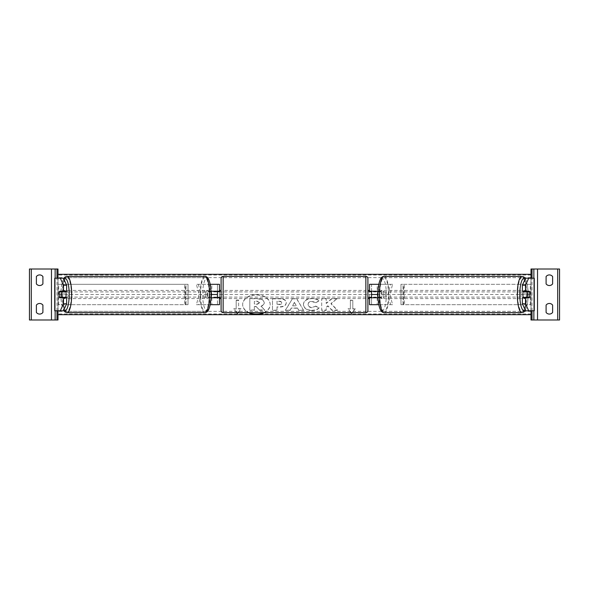 <?xml version="1.0" encoding="UTF-8"?>
<svg xmlns="http://www.w3.org/2000/svg" width="589" height="589" viewBox="0 0 589 589"><rect width="100%" height="100%" fill="white"/><g stroke="black" fill="none" stroke-linecap="round" stroke-linejoin="round"><path stroke-width="0.44" stroke-dasharray="2.94 2.21" d="M209.75 297.762A4.079 1.053 90 0 1 209.323 294.5A4.079 1.053 90 0 1 209.75 291.238L217.429 291.238L217.429 284.303L219.469 284.303L219.469 304.697L217.429 304.697L217.429 297.762L210.987 297.762M210.987 291.238L207.777 291.238A4.079 1.053 -90 0 0 207.357 294.5A4.079 1.053 -90 0 0 207.777 297.762M210.177 304.697L196.417 304.697L199.053 294.5L196.417 284.303L217.429 284.303L217.429 304.697L198.383 304.697L201.026 294.5L198.383 284.303M210.177 284.303L196.417 284.303M209.853 291.238L209.853 284.303L211.819 284.303L211.819 291.238M196.417 304.697L198.383 304.697M211.819 297.762L211.819 304.697L209.853 304.697L209.853 297.762M217.429 291.643L217.429 297.357L217.429 291.643L219.881 291.643L219.881 290.421M219.469 297.357L219.469 291.643M219.469 304.697L217.429 304.697M219.469 284.303L217.429 284.303M219.469 294.5L371.571 294.5L371.571 284.303L392.583 284.303L377.181 284.303L377.181 291.238L371.571 291.238L371.571 284.303L369.531 284.303L371.571 284.303M199.053 294.5L201.026 294.5M209.75 291.238L207.777 291.238M217.429 291.238L219.469 291.238M217.429 297.762L219.469 297.762M66.631 297.762L59.68 297.762M62.714 291.643A4.079 1.053 -90 0 0 62.412 294.5A4.079 1.053 -90 0 0 62.714 297.357M54.954 310.808L58.105 310.808L54.733 310.808L54.733 278.192L57.994 278.192L54.733 278.192M63.465 310.808L58.105 310.808L58.105 278.192L54.954 278.192M63.465 278.192L57.994 278.192L57.994 310.808L54.733 310.808M57.994 310.808L57.994 278.192L57.994 310.808M66.631 291.238L59.68 291.238M42.909 283.898A4.079 4.079 0 0 1 36.385 283.898L36.385 276.558A4.079 4.079 0 0 1 42.909 276.558L42.909 283.898M42.909 312.442A4.079 4.079 0 0 1 36.385 312.442L36.385 305.102A4.079 4.079 0 0 1 42.909 305.102L42.909 312.442M29.45 269.011L57.994 269.011L57.994 319.989L29.45 319.989L29.45 269.011M55.138 310.808L55.138 278.192L55.138 310.808M221.103 298.579L221.103 290.421L221.103 298.579M367.897 298.579L367.897 290.421L367.897 298.579M369.119 298.579L369.119 297.357L371.571 297.357L371.571 291.643L369.119 291.643L369.119 290.421M219.881 298.579L219.881 297.357L217.429 297.357M221.103 278.391L221.103 310.609M367.897 310.609L367.897 278.391M365.857 290.421L365.857 298.579L365.857 290.421L223.143 290.421L223.143 298.579L223.143 290.421M365.857 298.579L223.143 298.579M365.857 311.338L365.857 277.662L365.857 311.338L223.143 311.338L223.143 277.662L223.143 311.338M365.857 277.662L223.143 277.662M65.674 297.762A4.079 1.053 90 0 1 65.04 298.579A4.079 1.053 90 0 1 63.987 294.5A4.079 1.053 90 0 1 65.04 290.421A4.079 1.053 90 0 1 65.674 291.238M64.495 297.762A4.079 1.053 90 0 1 63.862 298.579A4.079 1.053 90 0 1 63.229 297.762M59.563 297.357L64.613 297.357M207.888 294.5A4.079 1.053 90 0 1 206.835 298.579A4.079 1.053 90 0 1 205.782 294.5A4.079 1.053 90 0 1 206.835 290.421A4.079 1.053 90 0 1 207.888 294.5M207.262 297.357L208.771 297.357A4.079 1.053 90 0 1 208.02 298.579A4.079 1.053 90 0 1 207.262 297.357L209.625 297.357A4.079 1.053 90 0 1 209.323 294.5A4.079 1.053 90 0 1 209.625 291.643L207.262 291.643A4.079 1.053 90 0 1 208.02 290.421A4.079 1.053 90 0 1 208.771 291.643L207.262 291.643M208.771 297.357L211.009 297.357M211.009 291.643L208.771 291.643M211.134 291.643L209.625 291.643M209.625 297.357L211.134 297.357M64.613 291.643L59.563 291.643M63.229 291.238A4.079 1.053 90 0 1 63.862 290.421A4.079 1.053 90 0 1 64.495 291.238M205.922 294.5A4.079 1.053 90 0 1 204.869 298.579A4.079 1.053 90 0 1 203.809 294.5A4.079 1.053 90 0 1 204.869 290.421A4.079 1.053 90 0 1 205.922 294.5M65.953 294.5A4.079 1.053 -90 0 0 67.013 298.579A4.079 1.053 -90 0 0 68.066 294.5A4.079 1.053 -90 0 0 67.013 290.421A4.079 1.053 -90 0 0 65.953 294.5M71.372 294.5A16.838 4.359 -90 0 0 67.013 277.662A16.838 4.359 -90 0 0 62.648 294.5A16.838 4.359 -90 0 0 67.013 311.338A16.838 4.359 -90 0 0 71.372 294.5M200.51 294.5A16.838 4.359 90 0 1 204.869 277.662A16.838 4.359 90 0 1 209.228 294.5A16.838 4.359 90 0 1 204.869 311.338A16.838 4.359 90 0 1 200.51 294.5M522.369 291.238L529.32 291.238M526.286 291.643A4.079 1.053 -90 0 1 526.588 294.5A4.079 1.053 -90 0 1 526.286 297.357M534.046 310.808L530.895 310.808L534.267 310.808L534.267 278.192L531.006 278.192L534.267 278.192M525.535 310.808L530.895 310.808L530.895 278.192L531.006 310.808L534.267 310.808M525.535 278.192L534.046 278.192M531.006 310.808L531.006 278.192L531.006 310.808M529.32 297.762L522.369 297.762M523.326 297.762A4.079 1.053 90 0 0 523.96 298.579A4.079 1.053 90 0 0 525.013 294.5A4.079 1.053 90 0 0 523.96 290.421A4.079 1.053 90 0 0 523.326 291.238M525.771 291.238A4.079 1.053 90 0 0 525.138 290.421A4.079 1.053 90 0 0 524.505 291.238M524.387 291.643L529.437 291.643M383.218 294.5A4.079 1.053 90 0 0 382.165 290.421A4.079 1.053 90 0 0 381.112 294.5A4.079 1.053 90 0 0 382.165 298.579A4.079 1.053 90 0 0 383.218 294.5M381.738 297.357L380.229 297.357A4.079 1.053 90 0 0 380.98 298.579A4.079 1.053 90 0 0 381.738 297.357L379.375 297.357A4.079 1.053 90 0 0 379.677 294.5A4.079 1.053 90 0 0 379.375 291.643L381.738 291.643A4.079 1.053 90 0 0 380.98 290.421A4.079 1.053 90 0 0 380.229 291.643L381.738 291.643M377.991 291.643L380.229 291.643M380.229 297.357L377.991 297.357M377.866 291.643L379.375 291.643M379.375 297.357L377.866 297.357M529.437 297.357L524.387 297.357M524.505 297.762A4.079 1.053 90 0 0 525.138 298.579A4.079 1.053 90 0 0 525.771 297.762M385.191 294.5A4.079 1.053 90 0 0 384.131 290.421A4.079 1.053 90 0 0 383.078 294.5A4.079 1.053 90 0 0 384.131 298.579A4.079 1.053 90 0 0 385.191 294.5M520.934 294.5A4.079 1.053 -90 0 1 521.987 290.421A4.079 1.053 -90 0 1 523.047 294.5A4.079 1.053 -90 0 1 521.987 298.579A4.079 1.053 -90 0 1 520.934 294.5M526.352 294.5A16.838 4.359 -90 0 1 521.987 311.338A16.838 4.359 -90 0 1 517.628 294.5A16.838 4.359 -90 0 1 521.987 277.662A16.838 4.359 -90 0 1 526.352 294.5M379.772 294.5A16.838 4.359 90 0 0 384.131 311.338A16.838 4.359 90 0 0 388.49 294.5A16.838 4.359 90 0 0 384.131 277.662A16.838 4.359 90 0 0 379.772 294.5M549.353 285.532A4.079 4.079 0 0 0 552.615 283.898L552.615 276.558A4.079 4.079 0 0 0 546.091 276.558L546.091 283.898A4.079 4.079 0 0 0 549.353 285.532M549.353 314.07A4.079 4.079 0 0 0 552.615 312.442L552.615 305.102A4.079 4.079 0 0 0 546.091 305.102L546.091 312.442A4.079 4.079 0 0 0 549.353 314.07M559.55 269.011L531.006 269.011L531.006 319.989L559.55 319.989L559.55 269.011M533.862 310.808L533.862 278.192M533.862 319.989L533.862 269.011M369.531 284.303L369.531 304.697L371.571 304.697L371.571 297.762L379.25 297.762A4.079 1.053 90 0 0 379.677 294.5A4.079 1.053 90 0 0 379.25 291.238L381.223 291.238A4.079 1.053 -90 0 1 381.643 294.5A4.079 1.053 -90 0 1 381.223 297.762L378.013 297.762M378.823 304.697L392.583 304.697L389.947 294.5L392.583 284.303M379.25 291.238L377.181 291.238M369.531 304.697L390.617 304.697L387.974 294.5L390.617 284.303M378.013 291.238L381.223 291.238M377.181 297.762L377.181 304.697L379.147 304.697L379.147 297.762M392.583 304.697L390.617 304.697M371.571 304.697L371.571 294.5L369.531 294.5M371.571 291.643L371.571 297.357M369.531 297.357L369.531 291.643M378.823 284.303L379.147 291.238M389.947 294.5L387.974 294.5M371.571 291.238L369.531 291.238M371.571 297.762L369.531 297.762M379.25 297.762L381.223 297.762M185.984 304.697L185.984 284.303L188.024 284.303L185.984 284.303L185.984 304.697L184.659 304.697L188.024 304.697L188.024 284.303L188.024 304.697L185.984 304.697L188.024 304.697M58.709 304.697L58.709 284.303L185.373 284.303L185.373 304.697L57.994 304.697L184.659 304.697L184.659 284.303L185.984 284.303M188.024 284.303L58.709 284.303M57.994 304.697L57.994 284.303M185.984 294.5L188.024 294.5M403.016 304.697L403.016 284.303L400.976 284.303L403.016 284.303L403.016 304.697L400.976 304.697L400.976 284.303L400.976 304.697L404.341 304.697L400.976 304.697M530.291 304.697L530.291 284.303L403.627 284.303L403.627 304.697L531.006 304.697L404.341 304.697L404.341 284.303L403.016 284.303M531.006 304.697L531.006 284.303L400.976 284.303M531.006 284.303L530.291 284.303M403.016 294.5L400.976 294.5M264.328 312.649A13.753 9.726 180 0 0 270.174 304.69A13.753 9.726 180 0 0 256.421 294.964A13.753 9.726 180 0 0 242.668 304.69A13.753 9.726 180 0 0 248.514 312.649M263.717 312.649A13.753 9.726 180 0 0 270.174 304.403A13.753 9.726 180 0 0 256.421 294.677A13.753 9.726 180 0 0 242.668 304.403A13.753 9.726 180 0 0 249.125 312.649M238.118 312.649L241.085 309.011L238.633 309.011L238.633 300.368L236.189 300.368L236.189 309.011L233.745 309.011L236.704 312.649M311.839 310.594C306.707 310.329 303.902 308.341 303.423 304.631L303.423 304.594C303.821 300.92 306.685 298.917 312.023 298.601C315.277 298.689 317.581 299.492 318.943 301.008L315.542 302.864L311.979 301.516C309.542 301.693 308.238 302.709 308.084 304.565L308.084 304.594C308.238 306.486 309.542 307.517 311.979 307.679L315.66 306.28L319.061 307.988C317.692 309.608 315.284 310.477 311.839 310.594L311.839 310.307C306.707 310.042 303.902 308.054 303.423 304.344L303.423 304.631M291.246 308.319L290.097 310.366L285.437 310.366L292.335 298.822L296.665 298.822L303.563 310.366L298.748 310.366L297.57 308.319L291.246 308.032L290.097 310.366M57.994 294.5L57.994 314.681L57.994 274.319L57.994 294.5L211.436 294.5M531.006 294.5L531.006 314.681L531.006 274.319L531.006 294.5L377.564 294.5M286.254 302.915C285.945 305.662 283.611 307.046 279.245 307.068L277.007 307.068L277.007 310.366L272.486 310.366L272.486 298.829L279.473 298.829C283.802 298.903 286.063 300.257 286.254 302.886L286.254 302.628C285.945 305.374 283.611 306.759 279.245 306.781L277.007 307.068M337.188 298.829L331.828 298.829L326.21 303.512L326.21 298.829L321.69 298.829L321.69 310.366L326.21 310.366L326.21 307.384L327.867 306.081L331.968 310.366L337.394 310.366L331.011 303.791L337.188 298.542L331.828 298.542L326.21 303.225L326.21 298.542L321.69 298.542L321.69 310.079L326.21 310.079L326.21 307.09L327.867 305.794L331.968 310.079L337.394 310.079L331.011 303.504L337.188 298.542M350.882 312.649L347.915 309.011L350.367 309.011L350.367 300.368L352.811 300.368L352.811 309.011L355.255 309.011L352.296 312.649M259.624 310.27L256.325 306.479L254.345 306.479L254.345 309.976L249.817 309.976L249.817 298.424L257.54 298.424L262.863 299.676L264.314 302.687C264.211 304.447 263.092 305.632 260.949 306.236L264.851 310.27L259.624 310.27L256.325 306.766L254.345 306.766L254.345 310.27L249.817 310.27L249.817 298.711L257.54 298.711L262.863 299.963L264.314 302.4C264.211 304.16 263.092 305.345 260.949 305.949L264.851 310.27M259.624 309.976L264.851 309.976M292.637 305.846L296.274 305.846L294.463 302.584L292.637 305.846L296.274 305.846M296.274 305.558L294.463 302.584M290.097 310.079L285.437 310.366M285.437 310.079L292.335 298.822M292.335 298.535L296.665 298.822M296.665 298.535L303.563 310.366M303.563 310.079L298.748 310.366M298.748 310.079L297.57 308.319M297.57 308.032L291.246 308.032M294.463 302.297L292.637 305.558M281.733 303.033C281.682 302.032 280.813 301.524 279.127 301.516L277.007 301.516L277.007 304.565L279.149 304.565C280.813 304.52 281.675 304.02 281.733 303.063L281.733 302.746C281.682 301.745 280.813 301.237 279.127 301.229L277.007 301.516M277.007 301.229L277.007 304.565M277.007 304.277L279.149 304.277C280.813 304.226 281.675 303.733 281.733 302.775L281.733 303.063M277.007 306.781L277.007 310.366M277.007 310.079L272.486 310.366M272.486 310.079L272.486 298.829M272.486 298.542L279.473 298.542C283.802 298.616 286.063 299.97 286.254 302.599L286.254 302.886M303.423 304.307C303.821 300.626 306.685 298.63 312.023 298.314C315.277 298.402 317.581 299.205 318.943 300.714L318.943 301.008M318.943 300.714L315.542 302.864M315.542 302.577L311.979 301.229C309.542 301.406 308.238 302.422 308.084 304.277L308.084 304.565M315.66 306.28L311.979 307.392C309.542 307.23 308.238 306.199 308.084 304.307L308.084 304.594M315.66 305.993L319.061 307.988M319.061 307.701C317.692 309.321 315.284 310.189 311.839 310.307M351.118 312.649L347.915 308.724L350.367 309.011M350.367 308.724L350.367 300.368M350.367 300.073L352.811 300.368M352.811 309.011L352.811 300.073M352.811 308.724L355.255 309.011M355.255 308.724L352.06 312.649M237.882 312.649L241.085 309.011M236.189 309.011L233.745 308.724L236.94 312.649M236.189 308.724L236.189 300.368M241.085 308.724L238.633 308.724L238.633 300.073L236.189 300.073M259.764 302.856L257.312 301.48L254.345 301.48L254.345 304.255L257.334 304.255L259.764 302.886L257.312 301.193L254.345 301.193L254.345 303.968L257.334 303.968L259.764 302.562M56.971 310.808L56.971 278.192M365.857 276.351L365.857 312.649M223.143 312.649L223.143 276.351M63.855 279.061A16.109 4.167 -90 0 0 60.873 294.5A16.109 4.167 -90 0 0 63.855 309.939M67.013 312.649A18.149 4.697 90 0 1 62.316 294.5A18.149 4.697 90 0 1 67.013 276.351M211.002 294.5A16.109 4.167 90 0 1 206.835 310.609A16.109 4.167 90 0 1 202.668 294.5A16.109 4.167 90 0 1 206.835 278.391A16.109 4.167 90 0 1 211.002 294.5M204.869 276.351A18.149 4.697 -90 0 0 200.172 294.5A18.149 4.697 -90 0 0 204.869 312.649M525.145 279.061A16.109 4.167 -90 0 1 528.127 294.5A16.109 4.167 -90 0 1 525.145 309.939M521.987 312.649A18.149 4.697 90 0 0 526.684 294.5A18.149 4.697 90 0 0 521.987 276.351M386.332 294.5A16.109 4.167 90 0 0 382.165 278.391A16.109 4.167 90 0 0 377.998 294.5A16.109 4.167 90 0 0 382.165 310.609A16.109 4.167 90 0 0 386.332 294.5M384.131 276.351A18.149 4.697 -90 0 1 388.828 294.5A18.149 4.697 -90 0 1 384.131 312.649M532.029 310.808L532.029 278.192M531.006 275.041L57.994 275.041M531.006 313.959L57.994 313.959M531.006 311.367L57.994 311.367M531.006 297.092L57.994 297.092M531.006 291.908L57.994 291.908M531.006 277.633L57.994 277.633M63.649 278.597L61.396 286.077L60.8 294.5L61.396 302.923L63.649 310.403M63.862 298.579L65.04 298.579M206.835 298.579L208.02 298.579M206.835 290.421L208.02 290.421M63.862 290.421L65.04 290.421M204.869 298.579L67.013 298.579M204.869 277.662L67.013 277.662M204.869 311.338L67.013 311.338M204.869 290.421L67.013 290.421M525.351 310.403L527.604 302.923L528.2 294.5L527.604 286.077L525.351 278.597M525.138 290.421L523.96 290.421M382.165 290.421L380.98 290.421M382.165 298.579L380.98 298.579M525.138 298.579L523.96 298.579M384.131 290.421L521.987 290.421M384.131 311.338L521.987 311.338M384.131 277.662L521.987 277.662M384.131 298.579L521.987 298.579"/><path stroke-width="0.88" d="M210.177 304.697L219.469 304.697L219.469 297.762L210.987 297.762M217.429 291.238L217.429 291.643L219.881 291.643L219.881 290.421L221.103 290.421M217.429 291.643L217.429 297.762M219.469 297.762L219.469 297.357M219.469 291.643L219.469 284.303L210.177 284.303M210.987 291.238L219.469 291.238M66.631 285.253L63.479 285.253L60.314 278.192L63.465 278.192L66.631 285.253L66.631 291.238L59.68 291.238A4.079 1.053 -90 0 0 59.261 294.5A4.079 1.053 -90 0 0 59.68 297.762L63.479 297.762L63.479 303.747L66.631 303.747L66.631 297.762L63.479 297.762M62.714 297.357A4.079 1.053 -90 0 0 62.832 297.762M66.631 303.747L63.465 310.808L54.733 310.808L54.733 278.192L60.314 278.192M62.832 291.238A4.079 1.053 -90 0 0 62.714 291.643M63.479 291.238L63.479 285.253M60.314 310.808L63.479 303.747M39.647 285.532A4.079 4.079 0 0 0 42.909 283.898L42.909 276.558A4.079 4.079 0 0 0 36.385 276.558L36.385 283.898A4.079 4.079 0 0 0 39.647 285.532M39.647 314.07A4.079 4.079 0 0 0 42.909 312.442L42.909 305.102A4.079 4.079 0 0 0 36.385 305.102L36.385 312.442A4.079 4.079 0 0 0 39.647 314.07M57.994 278.192L57.994 269.011L29.45 269.011L29.45 319.989L31.283 319.989L31.283 269.011M57.994 310.808L57.994 319.989L31.283 319.989M55.138 319.989L55.138 310.808L55.138 319.989M55.138 278.192L55.138 269.011L55.138 278.192M223.143 276.351A2.039 2.039 0 0 0 221.103 278.391L221.103 310.609A2.039 2.039 0 0 0 223.143 312.649L365.857 312.649A2.039 2.039 0 0 0 367.897 310.609L367.897 278.391A2.039 2.039 0 0 0 365.857 276.351L223.143 276.351L223.143 312.649M217.429 297.357L219.881 297.357L219.881 298.579L221.103 298.579M367.897 290.421L369.119 290.421L369.119 291.643L371.571 291.643L371.571 297.357L369.119 297.357L369.119 298.579L367.897 298.579M61.065 297.357L59.563 297.357A4.079 1.053 90 0 1 59.261 294.5A4.079 1.053 90 0 1 59.563 291.643L61.065 291.643A4.079 1.053 90 0 1 61.366 294.5A4.079 1.053 90 0 1 61.065 297.357L64.613 297.357A4.079 1.053 90 0 1 64.495 297.762M65.674 291.238A4.079 1.053 90 0 1 66.093 294.5A4.079 1.053 90 0 1 65.674 297.762M63.229 297.762A4.079 1.053 90 0 1 63.104 297.357M211.009 297.357L211.134 297.357A4.079 1.053 90 0 0 211.436 294.5A4.079 1.053 90 0 0 211.134 291.643L211.009 291.643M63.104 291.643A4.079 1.053 90 0 1 63.229 291.238M64.495 291.238A4.079 1.053 90 0 1 64.613 291.643L61.065 291.643M525.521 291.238L525.521 285.253L528.686 278.192L525.535 278.192L522.369 285.253L522.369 291.238L529.32 291.238A4.079 1.053 -90 0 1 529.739 294.5A4.079 1.053 -90 0 1 529.32 297.762L525.521 297.762L525.521 303.747L522.369 303.747L522.369 297.762L525.521 297.762M526.168 291.238A4.079 1.053 -90 0 1 526.286 291.643M522.369 303.747L525.535 310.808L534.267 310.808L534.267 278.192L528.686 278.192M526.286 297.357A4.079 1.053 -90 0 1 526.168 297.762M522.369 285.253L525.521 285.253M528.686 310.808L525.521 303.747M529.739 294.5A4.079 1.053 90 0 0 529.437 291.643L527.935 291.643A4.079 1.053 90 0 0 527.634 294.5A4.079 1.053 90 0 0 527.935 297.357L529.437 297.357A4.079 1.053 90 0 0 529.739 294.5M523.326 291.238A4.079 1.053 90 0 0 522.907 294.5A4.079 1.053 90 0 0 523.326 297.762M527.935 291.643L524.387 291.643A4.079 1.053 90 0 1 524.505 291.238M525.896 291.643A4.079 1.053 90 0 0 525.771 291.238M377.991 297.357L377.866 297.357A4.079 1.053 90 0 1 377.564 294.5A4.079 1.053 90 0 1 377.866 291.643L377.991 291.643M527.935 297.357L524.387 297.357A4.079 1.053 90 0 0 524.505 297.762M525.771 297.762A4.079 1.053 90 0 0 525.896 297.357M552.615 283.898A4.079 4.079 0 0 1 546.091 283.898L546.091 276.558A4.079 4.079 0 0 1 552.615 276.558L552.615 283.898M552.615 312.442A4.079 4.079 0 0 1 546.091 312.442L546.091 305.102A4.079 4.079 0 0 1 552.615 305.102L552.615 312.442M531.006 278.192L531.006 269.011L559.55 269.011L559.55 319.989L557.717 319.989L557.717 269.011M531.006 310.808L531.006 319.989L557.717 319.989M533.862 319.989L533.862 310.808M533.862 278.192L533.862 269.011M378.823 304.697L369.531 304.697L369.531 297.762L378.013 297.762M371.571 291.238L371.571 291.643M371.571 297.357L371.571 297.762M369.531 297.762L369.531 297.357M369.531 291.643L369.531 284.303L378.823 284.303M378.013 291.238L369.531 291.238M248.514 312.649A13.753 9.726 180 0 0 256.421 314.416A13.753 9.726 180 0 0 264.328 312.649M249.125 312.649A13.753 9.726 180 0 0 256.421 314.128A13.753 9.726 180 0 0 263.717 312.649M236.704 312.649L237.411 313.51L238.118 312.649M531.006 314.681L57.994 314.681M377.564 294.5L371.571 294.5M217.429 294.5L211.436 294.5M352.296 312.649L351.589 313.51L350.882 312.649M531.006 274.319L57.994 274.319M352.06 312.649L351.589 313.51M351.589 313.223L351.118 312.649M236.94 312.649L237.411 313.223L237.882 312.649M54.954 310.808L54.954 278.192M51.471 319.989L51.471 269.011M56.971 319.989L56.971 310.808M56.971 278.192L56.971 269.011M365.857 312.649L365.857 276.351M63.855 309.939A16.109 4.167 -90 0 0 69.207 294.5A16.109 4.167 -90 0 0 63.855 279.061M71.703 294.5A18.149 4.697 90 0 1 67.013 312.649L204.869 312.649A18.149 4.697 -90 0 0 209.566 294.5A18.149 4.697 -90 0 0 204.869 276.351L67.013 276.351A18.149 4.697 90 0 1 71.703 294.5M534.046 310.808L534.046 278.192M525.145 309.939A16.109 4.167 -90 0 1 519.793 294.5A16.109 4.167 -90 0 1 525.145 279.061M525.351 278.597L523.952 277.014L521.987 276.351A18.149 4.697 90 0 0 517.297 294.5A18.149 4.697 90 0 0 521.987 312.649L384.131 312.649A18.149 4.697 -90 0 1 379.434 294.5A18.149 4.697 -90 0 1 384.131 276.351C382.651 276.425 381.473 277.272 380.604 278.892C378.845 282.425 377.954 287.623 377.924 294.5C377.954 301.377 378.845 306.574 380.604 310.108C381.473 311.728 382.651 312.575 384.131 312.649M537.529 319.989L537.529 269.011M532.029 319.989L532.029 310.808M532.029 278.192L532.029 269.011M63.649 310.403L65.048 311.986L67.013 312.649M204.869 276.351C206.349 276.425 207.527 277.272 208.396 278.892C210.155 282.425 211.046 287.623 211.076 294.5C211.046 301.377 210.155 306.574 208.396 310.108C207.527 311.728 206.349 312.575 204.869 312.649M63.649 278.597L65.048 277.014L67.013 276.351M521.987 276.351L384.131 276.351M525.351 310.403L523.952 311.986L521.987 312.649"/></g></svg>
